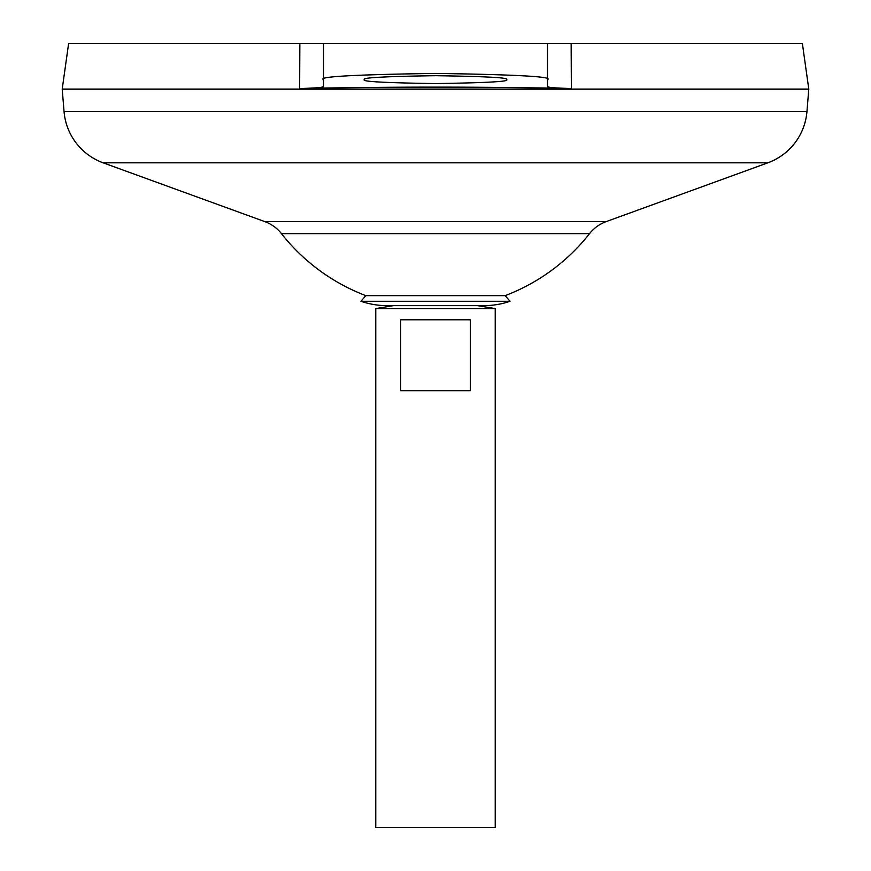 <?xml version="1.0" encoding="UTF-8"?>
<svg xmlns="http://www.w3.org/2000/svg" width="871" height="871" viewBox="0 0 871 871"><rect width="100%" height="100%" fill="white"/><g stroke="black" fill="none" stroke-linecap="round" stroke-linejoin="round"><path stroke-width="1.31" d="M365.864 295.65L505.136 295.65L510.047 301.268L360.953 301.268L365.864 295.65A196.019 196.019 0 0 1 281.453 233.635L589.547 233.635A37.333 37.333 0 0 1 606.118 221.637L767.841 162.823A59.729 59.729 0 0 0 806.949 111.564L808.789 89.169L62.211 89.169L64.051 111.564L806.949 111.564M360.953 301.268A79.805 79.805 0 0 0 386.985 305.634L484.015 305.634A79.805 79.805 0 0 0 510.047 301.268M506.421 79.631C510.46 81.493 486.813 82.81 435.5 83.572C384.187 82.81 360.54 81.493 364.579 79.631C360.54 77.769 384.187 76.452 435.5 75.69C486.813 76.452 510.46 77.769 506.421 79.631M393.442 305.634L375.771 308.584L495.229 308.584L477.558 305.634M470.318 319.777L470.318 390.709L400.682 390.709L400.682 319.777L470.318 319.777M375.771 308.584L375.771 827.45L495.229 827.45L495.229 308.584M281.453 233.635A37.333 37.333 0 0 0 264.882 221.637L103.159 162.823A59.729 59.729 0 0 1 64.051 111.564M68.613 43.55L802.387 43.55L808.789 89.092L62.211 89.092L68.613 43.55M571.147 43.55L571.354 88.515C556.242 88.145 548.284 87.503 547.489 86.577L547.489 43.55M321.845 87.198L323.511 86.577C322.76 87.503 314.801 88.145 299.646 88.515C390.219 86.654 480.781 86.654 571.354 88.515L561.632 88.211M299.646 88.515L299.853 43.55M323.511 86.577L323.511 43.55M323.511 79.631C317.153 76.692 354.475 74.623 435.5 73.414C516.525 74.623 553.847 76.692 547.489 79.631M103.159 162.823L767.841 162.823M264.882 221.637L606.118 221.637M505.136 295.65A196.019 196.019 0 0 0 589.547 233.635"/></g></svg>
